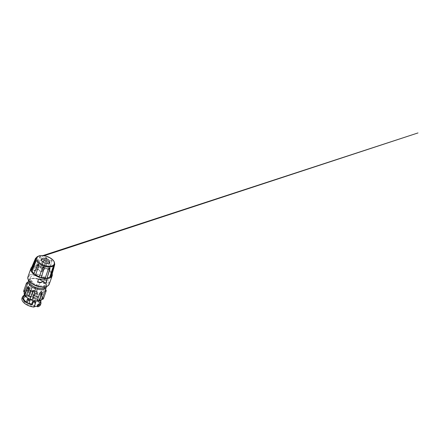 <?xml version="1.0" encoding="UTF-8"?>
<svg xmlns="http://www.w3.org/2000/svg" width="440" height="440" viewBox="0 0 440 440"><rect width="100%" height="100%" fill="white"/><g stroke="black" fill="none" stroke-linecap="round" stroke-linejoin="round"><path stroke-width="0.33" stroke-dasharray="2.2 1.65" d="M43.934 255.739C47.526 256.212 51.475 258.197 53.279 260.453L54.335 262.339L54.335 264.061M32.45 290.934A1.127 0.567 19.3 0 0 31.328 290.367A1.127 0.567 19.3 0 0 30.459 290.625A1.127 0.567 19.3 0 0 30.591 291.066A1.127 0.567 19.3 0 0 31.708 291.632A1.127 0.567 19.3 0 0 32.582 291.374A1.127 0.567 19.3 0 0 32.45 290.934M37.059 290.62A1.127 0.567 19.3 0 0 35.937 290.054A1.127 0.567 19.3 0 0 35.062 290.312A1.127 0.567 19.3 0 0 35.195 290.747A1.127 0.567 19.3 0 0 36.317 291.313A1.127 0.567 19.3 0 0 37.191 291.055A1.127 0.567 19.3 0 0 37.059 290.62M37.18 293.661A1.127 0.567 19.3 0 0 36.058 293.095A1.127 0.567 19.3 0 0 35.184 293.354A1.127 0.567 19.3 0 0 35.316 293.788A1.127 0.567 19.3 0 0 36.438 294.355A1.127 0.567 19.3 0 0 37.312 294.096A1.127 0.567 19.3 0 0 37.18 293.661M43.126 262.163A2.233 1.127 19.3 0 0 43.192 262.24A2.233 1.127 19.3 0 0 46.497 263.346M40.997 268.499A2.233 1.127 19.3 0 0 43.225 269.627A2.233 1.127 19.3 0 0 44.952 269.11A2.233 1.127 19.3 0 0 44.688 268.246A2.233 1.127 19.3 0 0 42.465 267.119A2.233 1.127 19.3 0 0 40.739 267.636A2.233 1.127 19.3 0 0 40.997 268.499M49.275 262.862A4.466 2.255 -160.7 0 1 49.253 263.593A4.466 2.255 -160.7 0 1 45.81 264.622A4.466 2.255 -160.7 0 1 40.821 260.639A4.466 2.255 -160.7 0 1 41.256 260.057M31.79 267.096A11.253 5.676 -160.7 0 1 39.595 265.782A11.253 5.676 -160.7 0 1 52.195 273.889M38.483 269.258L38.275 269.137A11.253 5.676 19.3 0 0 36.592 268.972L36.141 270.254A11.253 5.676 19.3 0 0 33.886 270.32L34.903 267.41L33.985 270.649A10.72 5.407 -160.7 0 1 36.234 270.562L36.685 269.28A10.72 5.407 -160.7 0 1 38.368 269.44L39.562 271.029A10.72 5.407 -160.7 0 1 42.328 271.887L43.142 269.561L43.043 268.725L42.224 271.557A11.253 5.676 19.3 0 0 39.468 270.727L38.577 269.561M42.367 268.301C42.994 268.56 43.252 268.978 43.142 269.561L43.043 269.231C43.153 268.653 42.895 268.24 42.267 267.988L42.367 268.301A10.72 5.407 19.3 0 0 35.415 267.41L35.002 267.74M35.415 267.41L35.316 267.086A11.253 5.676 -160.7 0 1 39.088 267.234A11.253 5.676 -160.7 0 1 42.267 267.988M46.14 257.455A9.763 4.923 -160.7 0 1 46.31 257.51L45.265 257.807L41.806 266.811A10.181 5.137 19.3 0 0 39.782 266.382A10.181 5.137 19.3 0 0 37.829 266.206L41.019 257.158L40.463 256.619A9.763 4.923 -160.7 0 1 40.612 256.614L41.019 257.158C40.607 256.52 39.144 256.586 39.666 257.219L36.025 266.283A10.181 5.137 19.3 0 0 33.231 267.185L36.515 257.934A9.763 4.923 -160.7 0 1 36.586 257.873L36.691 258.181M40.463 256.619L39.666 257.219L39.589 256.894M36.515 257.934L32.346 267.977A10.181 5.137 19.3 0 0 31.966 268.637A10.181 5.137 19.3 0 0 31.807 270.045M35.178 261.668L35.453 260.975M37.626 264.875L37.779 264.478M31.169 281.336A8.844 4.46 -160.7 0 1 30.135 277.91A8.844 4.46 -160.7 0 1 36.982 275.875A8.844 4.46 -160.7 0 1 45.793 280.329A8.844 4.46 -160.7 0 1 46.827 283.756A8.844 4.46 -160.7 0 1 39.98 285.797A8.844 4.46 -160.7 0 1 31.169 281.336M29.123 281.055A8.844 4.46 -160.7 0 1 29.249 280.445A8.844 4.46 -160.7 0 1 36.096 278.405A8.844 4.46 -160.7 0 1 44.902 282.865A8.844 4.46 -160.7 0 1 45.942 286.291A8.844 4.46 -160.7 0 1 45.656 286.847M36.905 290.857L36.812 291.043A1.073 1.073 0 0 0 36.944 290.791A1.073 0.539 -160.7 0 1 36.922 290.834A1.073 0.539 -160.7 0 1 36.905 290.857C36.669 291.357 36.24 291.506 35.623 291.313C35.035 291.027 34.799 290.615 34.925 290.07L37.587 282.469A1.073 0.539 -160.7 0 1 38.841 282.387A1.073 0.539 -160.7 0 1 39.589 283.223A1.073 0.539 -160.7 0 1 39.573 283.261A1.073 0.539 -160.7 0 1 39.556 283.289L36.905 290.857M34.925 290.07A1.073 0.539 -160.7 0 1 34.936 290.043A1.073 0.539 -160.7 0 1 36.19 289.96A1.073 0.539 -160.7 0 1 36.944 290.791L39.589 283.223A1.073 1.073 0 0 0 38.973 281.875A1.073 1.073 0 0 0 37.587 282.469A1.073 0.539 -160.7 0 0 37.571 282.502C37.824 281.985 38.258 281.815 38.885 281.996C39.468 282.293 39.688 282.728 39.556 283.289M29.898 289.179L28.677 290.081L28.188 289.922A1.073 1.073 0 0 1 27.973 288.855A1.073 0.539 -160.7 0 1 28.468 288.591A1.073 0.539 -160.7 0 1 29.871 289.146A1.073 0.539 -160.7 0 1 29.898 289.179L32.477 280.978A1.073 1.073 0 0 0 30.624 281.287A1.073 0.539 -160.7 0 1 31.119 281.023A1.073 0.539 -160.7 0 1 32.522 281.578A1.073 0.539 -160.7 0 1 32.549 281.611M27.709 282.766L24.448 292.083A9.559 4.824 -160.7 0 1 28.677 290.081C28.171 290.076 27.984 289.817 28.127 289.305L30.778 281.732C31.009 281.188 31.394 280.863 31.944 280.764L32.477 280.978M27.896 287.073L25.245 294.646L25.41 296.137A9.559 4.824 -160.7 0 1 24.662 295.064M43.604 285.995C43.835 285.5 44.127 285.411 44.473 285.736L44.638 287.227L41.987 294.8C41.789 295.29 41.531 295.372 41.212 295.048L40.953 293.562L43.604 285.995A1.073 0.539 -160.7 0 1 43.648 285.989A1.073 0.539 -160.7 0 1 45.056 286.545A1.073 0.539 -160.7 0 1 45.183 286.963A1.073 0.539 -160.7 0 1 44.688 287.227A1.073 0.539 -160.7 0 1 44.638 287.227M40.953 293.562A1.073 0.539 -160.7 0 1 40.997 293.557A1.073 0.539 -160.7 0 1 42.405 294.118A1.073 0.539 -160.7 0 1 42.532 294.531L45.183 286.963A1.073 1.073 0 0 0 44.066 285.538L44.473 285.736M28.677 290.081A9.559 4.824 -160.7 0 1 35.623 291.313A9.559 4.824 -160.7 0 1 41.212 295.048A9.559 4.824 -160.7 0 1 42.334 298.755A9.559 4.824 -160.7 0 1 42.174 299.107L45.436 289.79M39.028 300.971A9.559 4.824 -160.7 0 1 37.944 301.109C38.489 301.004 38.88 300.685 39.105 300.135L41.756 292.567M25.999 296.098A8.844 4.46 -160.7 0 1 24.965 292.672A8.844 4.46 -160.7 0 1 31.812 290.631A8.844 4.46 -160.7 0 1 40.623 295.091A8.844 4.46 -160.7 0 1 41.657 298.518A8.844 4.46 -160.7 0 1 34.809 300.553A8.844 4.46 -160.7 0 1 25.999 296.098M38.34 294.564A8.844 4.46 19.3 0 0 35.788 293.111A1.073 0.539 -160.7 0 1 37.521 293.584L38.34 294.564L37.285 297.583L39.116 299.393L40.046 301.098L40.068 303.061M35.788 293.111L34.776 296.005C35.371 295.84 35.943 296.021 36.482 296.543L37.285 297.583M33.138 292.166A8.844 4.46 19.3 0 0 30.52 291.687L30.03 291.104A9.823 4.956 -160.7 0 1 32.588 291.511L33.138 292.166L32.164 294.949L34.776 296.005M30.52 291.687L28.886 296.346A8.844 4.46 19.3 0 0 25.344 296.588L24.855 296.01L25.223 294.954L24.035 295.334M23.375 297.215L23.925 296.389L25.713 295.526L25.344 296.588M38.286 300.933A8.487 4.279 -160.7 0 1 38.599 301.329A8.487 4.279 -160.7 0 1 35.096 306.328A8.487 4.279 -160.7 0 1 24.255 301.901A8.487 4.279 -160.7 0 1 25.602 296.78A8.487 4.279 -160.7 0 1 38.286 300.933M37.901 300.394A7.772 3.922 -160.7 0 1 38.187 300.757A7.772 3.922 -160.7 0 1 38.808 303.402A7.772 3.922 -160.7 0 1 32.791 305.195A7.772 3.922 -160.7 0 1 25.053 301.279A7.772 3.922 -160.7 0 1 24.145 298.265A7.772 3.922 -160.7 0 1 26.285 296.588A7.772 3.922 -160.7 0 1 37.901 300.394M41.063 291.368A7.772 3.922 -160.7 0 1 41.971 294.377A7.772 3.922 -160.7 0 1 35.954 296.17A7.772 3.922 -160.7 0 1 28.21 292.254A7.772 3.922 -160.7 0 1 27.302 289.24A7.772 3.922 -160.7 0 1 30.019 287.43L30.245 287.7A1.073 0.539 -160.7 0 0 31.312 288.239A1.073 0.539 -160.7 0 0 32.142 287.991A1.073 0.539 -160.7 0 0 32.016 287.573L31.79 287.309A7.772 3.922 -160.7 0 1 41.063 291.368M29.145 294.877C28.892 295.4 28.485 295.697 27.913 295.768L27.418 295.603L27.66 295.895A1.073 0.704 140 0 0 28.171 296.076A1.073 0.704 140 0 0 29.365 295.147L29.145 294.877L31.79 287.309M34.205 288.789L33.732 288.712L34.205 288.789M27.913 295.768C27.407 295.768 27.225 295.515 27.368 294.998L30.019 287.43M22.325 297.539A9.823 4.956 -160.7 0 1 24.855 296.01M30.03 291.104L28.397 295.763A9.823 4.956 -160.7 0 1 40.678 304.018M32.588 291.511L31.62 294.272L32.164 294.949M40.832 300.867L38.099 297.5L35.657 295.895L31.62 294.272M35.288 301.829L33.66 306.488A8.844 4.46 19.3 0 0 34.337 306.532M34.15 307.07L33.66 306.488M25.223 294.954L25.713 295.526M28.397 295.763L28.886 296.346M41.987 294.8A1.073 0.539 -160.7 0 0 42.037 294.795A1.073 0.539 -160.7 0 0 42.532 294.531A1.073 1.073 0 0 1 41.569 295.245L41.212 295.048M32.978 291.016L30.327 298.584C30.195 299.145 30.421 299.574 30.998 299.877A9.559 4.824 -160.7 0 1 30.448 299.651M37.944 301.109A9.559 4.824 -160.7 0 1 37.653 301.125M31.482 300.058A9.559 4.824 -160.7 0 1 30.998 299.877M50.732 276.227A10.181 5.137 19.3 0 0 51.183 275.369A10.181 5.137 19.3 0 0 51.271 274.159L52.14 273.9L50.897 272.954L54.169 263.615A9.763 4.923 -160.7 0 1 54.203 263.714L53.84 263.78L54.758 264.468L54.12 264.682L54.203 263.714M50.936 260.035L51.992 260.519L51.788 261.179C52.542 260.959 51.337 260.024 50.677 260.315L51.376 260.128A9.763 4.923 -160.7 0 1 51.502 260.221L50.677 260.315L47.492 269.357A10.181 5.137 19.3 0 0 43.846 267.476L46.788 258.302L45.265 257.807C45.342 257.246 46.992 257.78 46.788 258.302L46.31 257.51M50.897 272.954A10.181 5.137 19.3 0 0 48.977 270.512L51.788 261.179L51.502 260.221M45.172 263.34L43.846 267.471L42.966 266.602C42.235 266.447 41.844 266.519 41.806 266.811L45.271 257.774M37.829 266.206L36.421 265.601C35.865 265.727 35.733 265.953 36.025 266.283L39.628 256.806L42.779 255.618M33.231 267.185L32.362 266.943M32.016 267.768L32.346 267.977M49.907 268.439L49.77 268.901M53.548 266.888L53.323 267.619M51.271 274.159L54.12 264.682M47.492 269.357L48.967 269.698C49.379 270.138 49.379 270.413 48.977 270.512L52.008 260.986L51.711 260.156L50.947 260.035M35.316 267.086L34.903 267.41M37.593 281.958L38.308 279.301C38.577 278.795 39.039 278.636 39.694 278.812A10.72 5.407 19.3 0 0 46.646 279.703L46.827 280.033M42.224 271.557L42.328 271.887M39.468 270.727L39.562 271.029M33.886 270.32L33.985 270.649M36.141 270.254L36.234 270.562M36.592 268.972L36.685 269.28M43.78 282.964A10.72 5.407 -160.7 0 1 43.582 282.959L44.028 281.677M43.675 283.261L43.582 282.959M46.745 280.027L46.646 279.703L46.877 280.049M29.084 295.752A1.127 0.567 -160.7 0 1 30.558 296.334A1.127 0.567 -160.7 0 1 30.69 296.769A1.127 0.567 -160.7 0 1 30.173 297.05A1.127 0.567 -160.7 0 1 28.699 296.461A1.127 0.567 -160.7 0 1 28.567 296.027A1.127 0.567 -160.7 0 1 29.084 295.752M33.693 295.433A1.127 0.567 -160.7 0 1 35.167 296.021A1.127 0.567 -160.7 0 1 35.299 296.456A1.127 0.567 -160.7 0 1 34.782 296.731A1.127 0.567 -160.7 0 1 33.308 296.148A1.127 0.567 -160.7 0 1 33.176 295.713A1.127 0.567 -160.7 0 1 33.693 295.433M33.809 298.48A1.127 0.567 -160.7 0 1 35.288 299.062A1.127 0.567 -160.7 0 1 35.42 299.497A1.127 0.567 -160.7 0 1 34.903 299.777A1.127 0.567 -160.7 0 1 33.424 299.189A1.127 0.567 -160.7 0 1 33.292 298.755A1.127 0.567 -160.7 0 1 33.809 298.48M49.253 284.119A11.253 5.676 19.3 0 0 36.691 274.076A11.253 5.676 19.3 0 0 28.012 276.678M29.079 280.731A10.72 5.407 -160.7 0 1 36.63 274.813A10.72 5.407 -160.7 0 1 47.526 280.451A10.72 5.407 -160.7 0 1 45.892 286.616M39.319 255.926A9.724 4.906 -160.7 0 1 43.621 255.91A9.724 4.906 -160.7 0 1 54.489 262.845M28.622 280.335A9.559 4.824 -160.7 0 1 36.344 278.828A9.559 4.824 -160.7 0 1 45.243 283.536A9.559 4.824 -160.7 0 1 46.497 286.594M26.411 283.245A1.073 0.539 -160.7 0 1 27.665 283.157A1.073 0.539 -160.7 0 1 27.72 283.179M45.337 290.164A1.073 0.539 -160.7 0 1 45.392 290.186A1.073 0.539 -160.7 0 1 46.156 290.934M28.127 289.305A1.073 0.539 -160.7 0 1 28.1 289.267A1.073 0.539 -160.7 0 1 27.973 288.855L30.624 281.287A1.073 0.539 -160.7 0 0 30.75 281.699A1.073 0.539 -160.7 0 0 30.778 281.732M27.368 294.998L27.594 295.268A1.073 0.704 140 0 0 27.66 295.895A1.073 1.073 0 0 0 29.491 295.559A1.073 0.539 19.3 0 0 29.365 295.147L32.016 287.573M30.245 287.7L27.594 295.268A1.073 0.539 19.3 0 0 29.002 295.823A1.073 0.539 19.3 0 0 29.491 295.559L32.142 287.991M37.521 293.584L36.482 296.543M39.787 279.125L39.694 278.812M38.308 279.301L38.407 279.631M38.275 269.137L38.368 269.44M30.459 290.625L28.567 296.027A1.127 1.127 0 0 0 29.706 297.523A1.127 1.127 0 0 0 30.69 296.769L32.582 291.374M35.062 290.312L33.176 295.713A1.127 1.127 0 0 0 34.315 297.204A1.127 1.127 0 0 0 35.299 296.456L37.191 291.055M35.184 293.354L33.292 298.755A1.127 1.127 0 0 0 34.436 300.25A1.127 1.127 0 0 0 35.42 299.497L37.312 294.096M44.952 269.11L47.146 262.851M41.278 259.331L40.821 260.639M35.057 260.838L31.966 268.637M30.135 277.91L29.249 280.445M46.514 286.583L46.442 285.351L45.194 283.014L43.126 281.155L39.16 279.142L35.992 278.333L31.95 278.339L30.03 279.004L28.611 280.313M24.965 292.672L24.36 294.399M38.187 300.757L38.599 301.329M41.971 294.377L38.808 303.402M54.142 261.679L51.062 258.44M33.732 288.712L34.238 288.893M27.302 289.24L24.145 298.265M26.285 296.588L25.602 296.78M41.657 298.518L41.052 300.245M46.827 283.756L45.942 286.291M54.709 263.929L54.225 263.527M36.718 257.824L36.317 257.719M44.055 255.756L40.981 256.762L40.244 256.427L39.589 256.889M46.788 258.297L46.266 257.345L45.348 257.631C45.243 257.917 44.77 258.627 46.788 258.297L46.788 258.297M54.016 267.146L52.14 273.9M53.823 266.717L51.183 275.369M46.86 279.812L46.959 280.143M49.709 262.279L49.253 263.593M40.739 267.636L42.928 261.377"/><path stroke-width="0.66" d="M54.367 263.956L53.449 265.254L51.838 266.035L47.086 266.112C43.61 265.529 39.864 263.582 38.115 261.443A9.18 4.631 19.3 0 0 47.262 266.068A9.18 4.631 19.3 0 0 54.367 263.956A9.18 4.631 19.3 0 0 53.295 260.398A9.18 4.631 19.3 0 0 43.269 255.662L43.934 255.739M46.497 263.346A2.233 1.127 19.3 0 0 47.146 262.851A2.233 1.127 19.3 0 0 46.882 261.987A2.233 1.127 19.3 0 0 44.66 260.86A2.233 1.127 19.3 0 0 42.928 261.377A2.233 1.127 19.3 0 0 43.126 262.163M41.256 260.057A4.466 2.255 -160.7 0 1 44.264 259.606A4.466 2.255 -160.7 0 1 49.275 262.862M46.266 263.312A4.466 2.255 -160.7 0 1 41.278 259.331A4.466 2.255 -160.7 0 1 44.726 258.297A4.466 2.255 -160.7 0 1 49.709 262.279A4.466 2.255 -160.7 0 1 46.266 263.312M52.195 273.889A11.253 5.676 -160.7 0 1 52.162 275.82A11.253 5.676 -160.7 0 1 43.483 278.421A11.253 5.676 -160.7 0 1 30.916 268.378A11.253 5.676 -160.7 0 1 31.79 267.096M46.745 280.027L46.954 280.286L46.745 280.027A11.253 5.676 -160.7 0 1 42.971 279.873A11.253 5.676 -160.7 0 1 39.787 279.125C39.133 278.954 38.671 279.125 38.407 279.631L37.593 281.958A11.253 5.676 19.3 0 0 40.348 282.788L42.438 281.815A11.253 5.676 19.3 0 0 44.121 281.98L43.675 283.261A11.253 5.676 19.3 0 0 45.931 283.195L46.877 280.049M35.679 260.684L34.831 261.129L35.767 260.805L35.733 261.877L34.837 261.129L30.954 270.264L31.807 270.045L35.178 261.668M35.453 260.975L35.767 260.805A9.763 4.923 -160.7 0 0 35.8 260.909M35.733 261.877L32.181 271.244A10.181 5.137 19.3 0 0 33.957 273.554M38.06 264.198L33.809 273.906L37.779 264.478L38.594 264.396A9.763 4.923 -160.7 0 1 38.473 264.297L37.779 264.478C37.048 264.644 38.253 265.579 38.896 265.348L35.59 274.841A10.181 5.137 19.3 0 0 39.232 276.727L42.785 267.355L43.83 267.064A9.763 4.923 -160.7 0 1 43.659 267.009M38.594 264.396L38.896 265.348M43.83 267.064L44.308 267.85L41.272 277.393A10.181 5.137 19.3 0 0 43.296 277.816A10.181 5.137 19.3 0 0 45.248 277.998L48.554 268.499L49.506 267.905A9.763 4.923 -160.7 0 1 49.357 267.911M44.303 267.872L41.272 277.393C41.233 277.684 40.843 277.75 40.112 277.602L39.232 276.727M45.656 286.847A8.844 4.46 -160.7 0 1 38.506 288.228A8.844 4.46 -160.7 0 1 30.283 283.872A8.844 4.46 -160.7 0 1 29.123 281.055M24.662 295.064A9.559 4.824 -160.7 0 1 24.294 292.435A9.559 4.824 -160.7 0 1 24.448 292.083L27.72 283.179M24.552 291.709L24.448 292.083L24.552 291.709A1.073 0.539 -160.7 0 1 24.497 291.687A1.073 0.539 -160.7 0 1 23.744 290.851A1.073 0.539 -160.7 0 1 23.76 290.812A1.073 0.539 -160.7 0 1 24.849 290.67M28.672 286.82L28.32 286.627A1.073 1.073 0 0 0 27.357 287.342A1.073 0.539 -160.7 0 1 27.847 287.078A1.073 0.539 -160.7 0 1 27.896 287.073C28.1 286.583 28.358 286.495 28.672 286.82L28.936 288.31A1.073 0.539 -160.7 0 1 28.886 288.316A1.073 0.539 -160.7 0 1 27.478 287.755A1.073 0.539 -160.7 0 1 27.357 287.342L24.706 294.91A1.073 0.539 -160.7 0 1 25.196 294.646M26.285 295.878C26.053 296.373 25.762 296.461 25.41 296.137L25.817 296.329A1.073 1.073 0 0 1 24.706 294.91A1.073 0.539 -160.7 0 0 24.827 295.328A1.073 0.539 -160.7 0 0 26.235 295.884A1.073 0.539 -160.7 0 0 26.285 295.878L28.936 288.31M30.998 299.877C31.625 300.053 32.065 299.888 32.312 299.37L34.964 291.803C35.085 291.258 34.854 290.84 34.26 290.56C33.644 290.367 33.22 290.516 32.978 291.016L33.072 290.829A1.073 1.073 0 0 0 32.945 291.082A1.073 0.539 -160.7 0 1 32.962 291.038A1.073 0.539 -160.7 0 1 32.978 291.016M34.964 291.803A1.073 0.539 -160.7 0 1 34.953 291.83A1.073 0.539 -160.7 0 1 33.699 291.913A1.073 0.539 -160.7 0 1 32.945 291.082L30.294 298.65A1.073 1.073 0 0 0 30.91 299.998A1.073 1.073 0 0 0 32.302 299.404L32.312 299.37A1.073 0.539 -160.7 0 1 32.302 299.398A1.073 0.539 -160.7 0 1 31.048 299.486A1.073 0.539 -160.7 0 1 30.294 298.65A1.073 0.539 -160.7 0 1 30.311 298.611M39.985 292.688A1.073 0.539 -160.7 0 0 40.013 292.727A1.073 0.539 -160.7 0 0 41.421 293.282A1.073 0.539 -160.7 0 0 41.91 293.018A1.073 0.539 -160.7 0 0 41.789 292.606A1.073 0.539 -160.7 0 0 41.756 292.567C41.899 292.055 41.718 291.791 41.206 291.791L39.985 292.688L37.334 300.262L37.406 300.894L37.944 301.109M39.138 300.173A1.073 0.539 -160.7 0 1 39.259 300.586L41.91 293.018A1.073 1.073 0 0 0 41.701 291.951L41.206 291.791M45.436 289.79L42.163 298.694A1.073 0.539 -160.7 0 0 42.224 298.716A1.073 0.539 -160.7 0 0 43.472 298.628A1.073 0.539 -160.7 0 0 43.494 298.59A1.073 0.539 -160.7 0 0 42.74 297.754M30.019 300.405A1.073 0.539 -160.7 0 1 28.287 299.932L27.467 298.952A8.844 4.46 19.3 0 0 30.019 300.405L29.007 303.298C28.402 303.49 27.814 303.358 27.253 302.891L24.497 300.399L23.491 298.903L23.375 297.215L24.36 294.399M24.035 295.334L23.062 295.966L22.33 297.798L23.683 300.454C25.399 302.374 28.853 304.123 32.252 304.772L31.697 304.139L29.007 303.298M35.778 302.412A9.823 4.956 -160.7 0 1 33.22 302.005L32.67 301.351A8.844 4.46 19.3 0 0 35.288 301.829L35.778 302.412L34.15 307.07A9.823 4.956 -160.7 0 1 23.15 301.978A9.823 4.956 -160.7 0 1 22 298.172A9.823 4.956 -160.7 0 1 22.325 297.539M33.22 302.005L32.252 304.772M38.115 261.443L37.329 260.271A9.18 4.631 19.3 0 0 38.115 261.443M40.832 300.867L40.992 303.386L40.321 304.475L38.06 305.773L37.692 306.823A9.823 4.956 -160.7 0 0 40.546 304.661A9.823 4.956 -160.7 0 0 40.678 304.018M38.06 305.773L37.576 305.179L37.202 306.245L37.692 306.823M32.67 301.351L31.697 304.139M27.467 298.952L26.411 301.966M34.337 306.532A8.844 4.46 19.3 0 0 37.202 306.245M41.052 300.245L39.457 304.051L37.576 305.179M30.448 299.651A9.559 4.824 -160.7 0 1 25.575 296.329M37.653 301.125A9.559 4.824 -160.7 0 1 31.482 300.058M42.102 299.239A9.559 4.824 -160.7 0 1 39.028 300.971M54.016 267.146L54.758 264.468L54.225 263.527M53.548 266.888L53.455 266.585A9.763 4.923 -160.7 0 1 53.383 266.651L53.994 267.421L53.587 267.636L52.883 267.482L53.383 266.651M48.554 268.499C48.983 269.082 50.452 269.022 49.907 268.439L49.506 267.905L50.001 268.725L49.852 268.031M44.308 267.85C44.248 268.362 42.598 267.822 42.785 267.355M35.992 258.753L35.602 258.17L36.036 257.989M32.362 266.943L31.752 267.19L32.016 267.768M30.954 270.264L31.317 270.919L32.181 271.244M34.1 273.686C33.699 273.79 33.699 274.06 34.111 274.5L35.59 274.841M49.907 268.439L47.058 277.921C47.344 278.245 47.212 278.476 46.657 278.603L45.248 277.998M50.001 268.719L47.058 277.921M53.323 267.619L50.732 276.227L51.343 276.975L49.846 277.019L52.883 267.482M47.317 277.882A10.181 5.137 19.3 0 0 49.846 277.019M40.348 282.788L40.255 282.486A10.72 5.407 -160.7 0 1 37.681 281.705M44.121 281.98L44.028 281.677A10.72 5.407 -160.7 0 1 42.345 281.518L40.255 282.486M45.931 283.195L45.832 282.865A10.72 5.407 -160.7 0 1 43.78 282.964M46.827 280.033L45.832 282.865M40.579 286.715A11.253 5.676 19.3 0 0 49.253 284.119L48.032 285.769L46.904 286.429L45.155 286.952L40.403 286.946C33.347 286.033 26.384 280.374 28.012 276.678A11.253 5.676 19.3 0 0 40.579 286.715M45.892 286.616A10.72 5.407 -160.7 0 1 40.502 286.875M54.489 262.845A9.724 4.906 -160.7 0 1 54.505 264.484A9.724 4.906 -160.7 0 1 46.976 266.827A9.724 4.906 -160.7 0 1 36.157 258.06A9.724 4.906 -160.7 0 1 39.319 255.926M46.497 286.594A9.559 4.824 -160.7 0 1 46.365 287.238A9.559 4.824 -160.7 0 1 38.962 289.443A9.559 4.824 -160.7 0 1 29.442 284.625A9.559 4.824 -160.7 0 1 28.325 280.923A9.559 4.824 -160.7 0 1 28.622 280.335M27.203 284.141A1.073 0.539 -160.7 0 1 27.148 284.119A1.073 0.539 -160.7 0 1 26.395 283.283A1.073 0.539 -160.7 0 1 26.411 283.245M37.406 300.894A1.073 1.073 0 0 0 39.259 300.586A1.073 0.539 -160.7 0 1 38.77 300.85A1.073 0.539 -160.7 0 1 37.362 300.295A1.073 0.539 -160.7 0 1 37.334 300.262M46.156 290.934A1.073 0.539 -160.7 0 1 46.145 291.022A1.073 0.539 -160.7 0 1 46.123 291.06A1.073 0.539 -160.7 0 1 44.869 291.143A1.073 0.539 -160.7 0 1 44.814 291.12M43.269 255.662A9.009 4.543 19.3 0 0 37.329 260.271M28.287 299.932L27.253 302.891M40.332 286.853A10.72 5.407 -160.7 0 1 29.079 280.731M42.169 281.864L42.081 281.567M42.438 281.815L42.345 281.518M52.162 275.82L49.253 284.119M51.062 258.44L47.641 256.652L43.84 255.624L39.738 255.624L37.24 256.658L36.157 258.06L35.057 260.838M28.611 280.313L27.462 283.382M27.731 282.618A1.073 1.073 0 0 0 26.395 283.283L23.744 290.851A1.073 1.073 0 0 0 24.371 292.209M42.069 299.222A1.073 1.073 0 0 0 43.494 298.59L46.145 291.022A1.073 1.073 0 0 0 45.513 289.663L46.514 286.583M53.823 266.717L54.505 264.484L54.142 261.679M22.446 296.89L22 298.172M40.992 303.386L40.546 304.661M53.576 266.53L53.994 267.421L51.343 276.975M31.752 267.19L35.602 258.17L36.718 257.824M42.779 255.618L418 132.93L44.055 255.756M30.916 268.378L28.012 276.678"/></g></svg>
